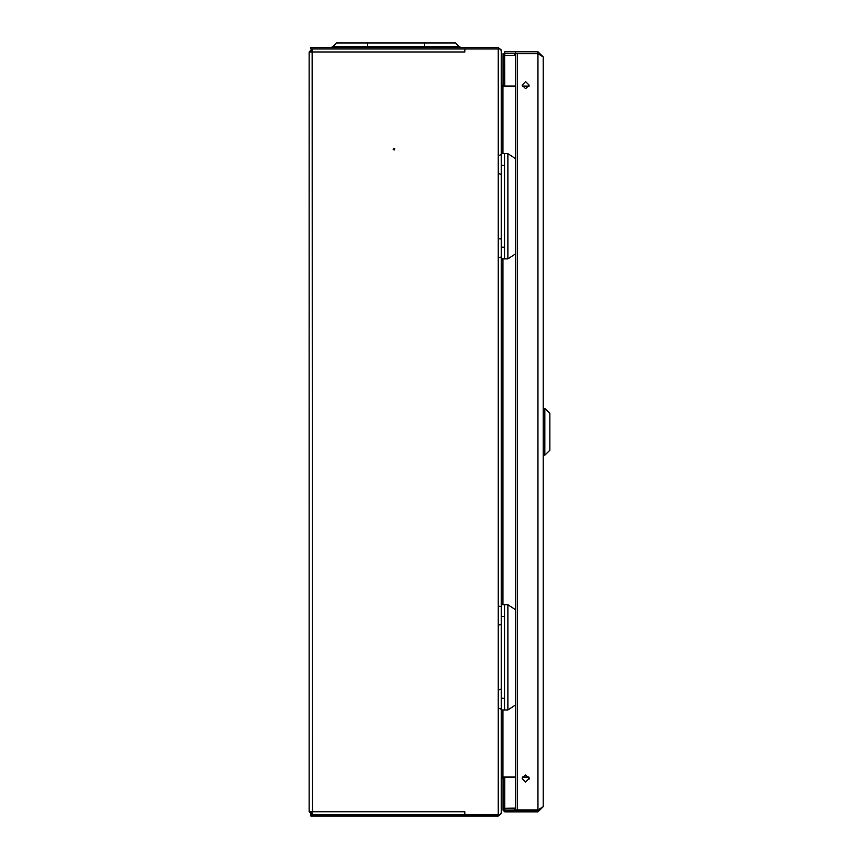 <?xml version="1.0" encoding="UTF-8"?>
<svg xmlns="http://www.w3.org/2000/svg" width="859" height="859" viewBox="0 0 859 859"><rect width="100%" height="100%" fill="white"/><g stroke="black" fill="none" stroke-linecap="round" stroke-linejoin="round"><path stroke-width="1.29" d="M312.44 48.909L312.139 51.916L309.133 51.916L309.133 811.701L464.837 811.701L464.837 814.719L500.045 814.719L501.248 813.043M501.162 49.822L498.241 47.567L310.808 47.567L310.808 48.909L500.045 48.909L501.248 50.574M522.476 776.955L528.811 776.955M522.476 86.662L528.811 86.662M336.642 42.95L332.863 46.74L336.642 42.95L455.485 42.95L459.264 46.74L455.485 42.95M515.615 609.793L507.937 604.715L504.598 604.715L504.598 709.964L507.937 709.964L515.615 704.885M515.615 158.732L507.937 153.654L504.598 153.654L504.598 258.903L507.937 258.903L515.615 253.824M517.376 809.962L515.615 809.962L515.615 53.655L538.002 53.655L543.189 56.93L543.189 806.698L538.002 809.962L517.376 809.962L517.376 53.655M544.853 408.422L549.867 413.437L549.867 450.191L544.853 455.195L544.853 408.422L543.189 408.422M332.863 46.74L330.855 47.567L332.863 46.74L424.464 46.74L424.464 47.567M424.464 42.95L424.464 46.74L459.264 46.74L461.272 47.567L459.264 46.74M367.663 42.95L367.663 47.567M499.584 689.82L500.507 689.262L501.248 690.11M499.584 708.396L500.507 708.954L501.248 708.106M499.584 173.808L500.507 174.366L501.248 173.507M499.584 155.221L500.507 154.663L501.248 155.522M394.818 148.951L393.809 148.328L393.186 149.337L394.184 149.96L394.818 148.951M529.155 85.159L525.644 81.648L522.132 85.159L525.644 88.67L529.155 85.159M529.155 778.458L525.644 774.958L522.132 778.458L525.644 781.969L529.155 778.458M528.961 777.567L528.972 779.553M310.464 811.701L312.3 813.376M309.133 811.701L312.139 814.719L312.139 813.376M501.248 84.493L502.923 87.5L502.923 86.662L515.615 86.662M501.248 779.134L502.923 776.117L502.923 776.955L515.615 776.955M501.248 813.376L501.248 50.241M502.923 87.5L502.923 153.654M502.923 776.117L502.923 709.964M464.837 48.909L464.837 51.916L312.139 51.916L312.44 814.719M310.464 51.916L312.3 50.241M309.133 51.916L312.139 48.909L312.139 50.241M501.162 813.795L498.241 816.05L310.808 816.05L310.808 814.719L464.837 814.719M529.026 777.545L522.24 777.631M502.923 776.955L502.923 777.631L515.615 777.631M502.923 777.631L501.248 779.296M502.923 776.289L502.268 776.364M529.026 86.072L522.24 85.997M502.923 86.662L502.923 85.997L515.615 85.997M502.923 85.997L501.248 84.322M502.923 87.328L502.268 87.264M504.598 709.964L501.248 709.964M501.248 604.715L504.598 604.715M504.598 258.903L501.248 258.903M501.248 153.654L504.598 153.654M543.189 56.93L538.002 51.744L538.002 53.419L539.635 53.816L538.002 53.58L538.002 810.037L514.391 810.037L514.391 808.362L504.759 808.362L503.009 810.123L504.759 811.873L538.002 811.873L543.189 806.698M503.009 777.631L503.009 809.887L504.759 808.126L504.759 811.873M538.002 811.873L538.002 810.198L515.615 810.198L515.615 811.873M514.391 808.362L515.615 808.362M515.615 810.198L504.759 810.198M514.391 810.037L504.759 810.037M538.002 53.58L514.391 53.58L514.391 55.255L515.615 55.255M538.002 53.419L515.615 53.419L515.615 51.744L538.002 51.744M514.391 53.58L504.759 53.419L515.615 53.419M504.759 53.419L504.759 51.744L515.615 51.744M504.759 51.744L504.759 55.255L514.391 55.255M538.002 810.037L538.883 809.919M538.002 810.198L539.635 809.801M504.716 808.362L515.615 808.126M515.615 55.491L504.759 55.491L503.009 53.741L503.009 85.997M504.759 85.997L504.716 55.255M504.759 53.58L504.759 55.491M529.144 778.275L528.961 779.231M502.923 604.715L502.923 258.903M498.241 816.05L498.241 47.567M507.937 604.715L507.937 709.964M501.248 698.27L504.598 698.27M504.598 616.408L501.248 616.408M507.937 153.654L507.937 258.903M501.248 247.209L504.598 247.209M504.598 165.347L501.248 165.347M504.759 808.126L504.759 777.631M499.584 606.282L501.248 606.583M499.584 624.869L501.248 624.568M499.584 257.335L501.248 257.034M499.584 238.748L501.248 239.049M544.853 455.195L543.189 455.195"/></g></svg>
